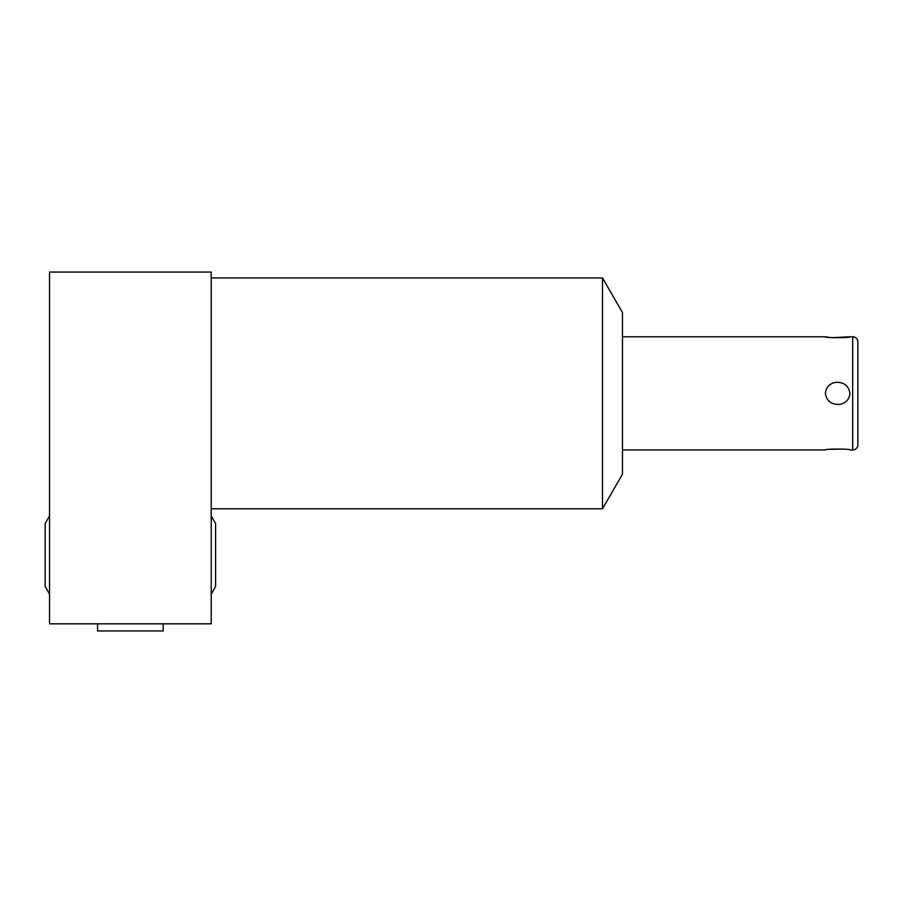 <?xml version="1.0" encoding="UTF-8"?>
<svg xmlns="http://www.w3.org/2000/svg" width="903" height="903" viewBox="0 0 903 903"><rect width="100%" height="100%" fill="white"/><g stroke="black" fill="none" stroke-linecap="round" stroke-linejoin="round"><path stroke-width="1.35" d="M211.212 623.826L211.212 272.051L49.552 272.051L49.552 623.826L211.212 623.826M602.504 393.369L602.504 508.795L622.472 474.199L622.472 312.54L602.504 277.943L602.504 393.369M852.68 336.785L852.68 449.954A5.17 5.17 0 0 0 857.85 444.773L857.85 341.955A5.17 5.17 0 0 0 852.68 336.785L849.96 336.785C851.315 337.97 824.055 337.97 825.387 336.785L622.472 336.785M852.68 449.954L849.96 449.954C851.315 448.768 824.033 448.768 825.387 449.954L622.472 449.954M849.96 393.369C849.283 399.544 845.829 403.223 839.587 404.397C831.403 404.725 826.674 401.045 825.387 393.369C826.053 387.218 829.485 383.538 835.681 382.341C843.876 381.969 848.628 385.637 849.96 393.369M849.96 336.785L832.284 337.677M829.394 337.395L825.387 336.785M843.086 449.051L829.394 449.344M163.161 623.826L163.161 630.949L97.592 630.949L97.592 623.826M211.212 508.795L602.504 508.795M211.212 277.943L602.504 277.943M211.212 515.873L215.603 523.605L215.603 586.453L211.212 594.185M49.552 594.185L45.15 586.453L45.15 523.605L49.552 515.873M45.15 555.029L45.15 586.453"/></g></svg>
